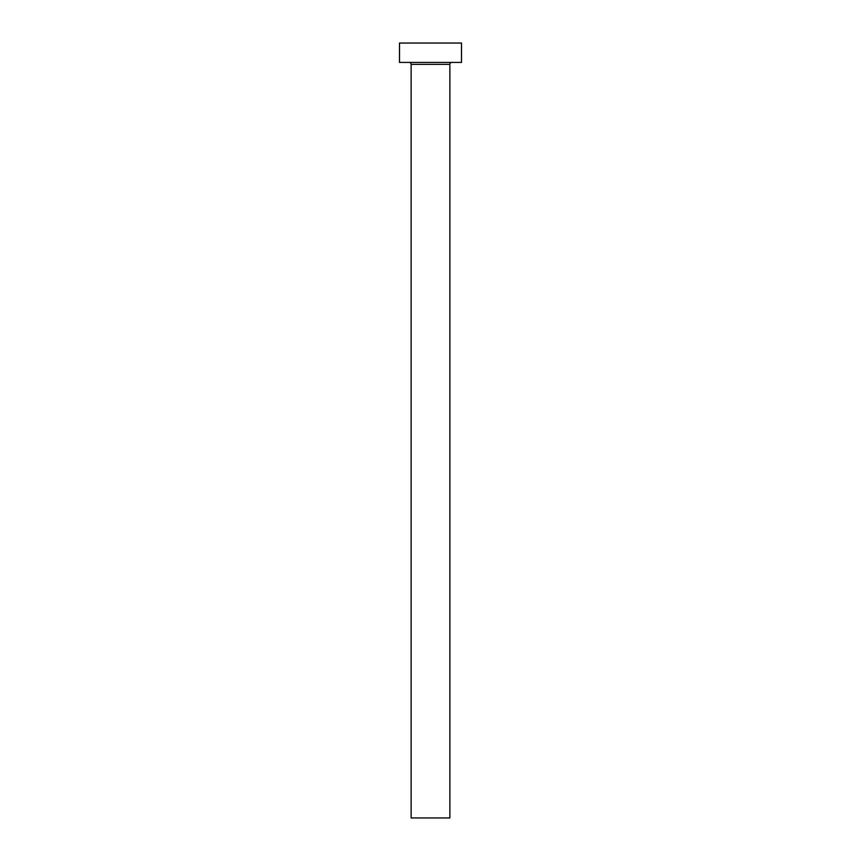 <?xml version="1.0" encoding="UTF-8"?>
<svg xmlns="http://www.w3.org/2000/svg" width="861" height="861" viewBox="0 0 861 861"><rect width="100%" height="100%" fill="white"/><g stroke="black" fill="none" stroke-linecap="round" stroke-linejoin="round"><path stroke-width="1.29" d="M449.872 64.36A1.937 1.937 0 0 1 451.81 62.422A1.937 1.937 0 0 0 449.872 64.36L411.127 64.36L411.127 817.95L449.872 817.95L449.872 64.36L449.872 817.95L411.127 817.95L411.127 64.36A1.937 1.937 0 0 0 409.19 62.422A1.937 1.937 0 0 1 411.127 64.36L449.872 64.36M399.504 43.05L399.504 62.422L461.496 62.422L461.496 43.05L399.504 43.05L399.504 62.422L461.496 62.422L461.496 43.05L399.504 43.05"/></g></svg>
